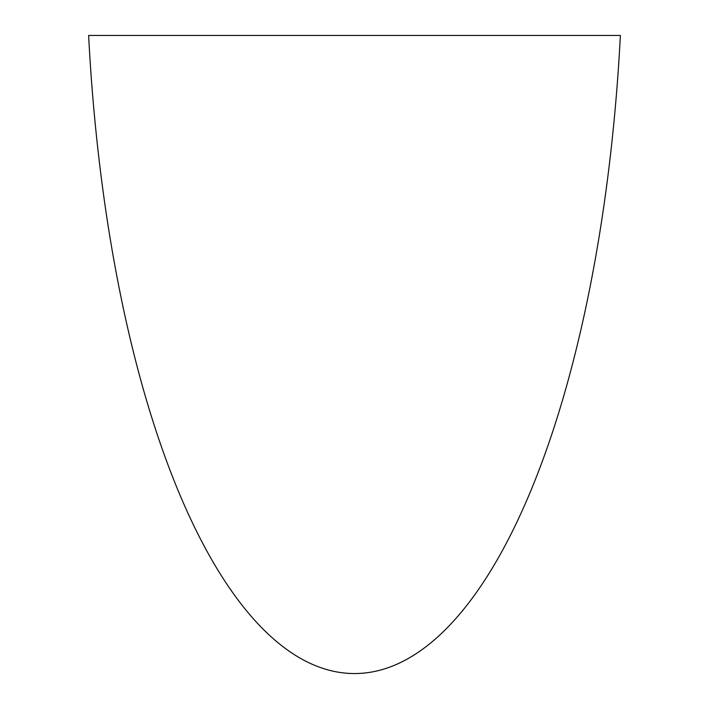 <?xml version="1.0" encoding="UTF-8"?>
<svg xmlns="http://www.w3.org/2000/svg" width="709" height="709" viewBox="0 0 709 709"><rect width="100%" height="100%" fill="white"/><g stroke="black" fill="none" stroke-linecap="round" stroke-linejoin="round"><path stroke-width="1.06" d="M88.625 35.45A744.45 268.631 90 0 0 354.5 673.55A744.45 268.631 90 0 0 620.375 35.45L88.625 35.45"/></g></svg>
